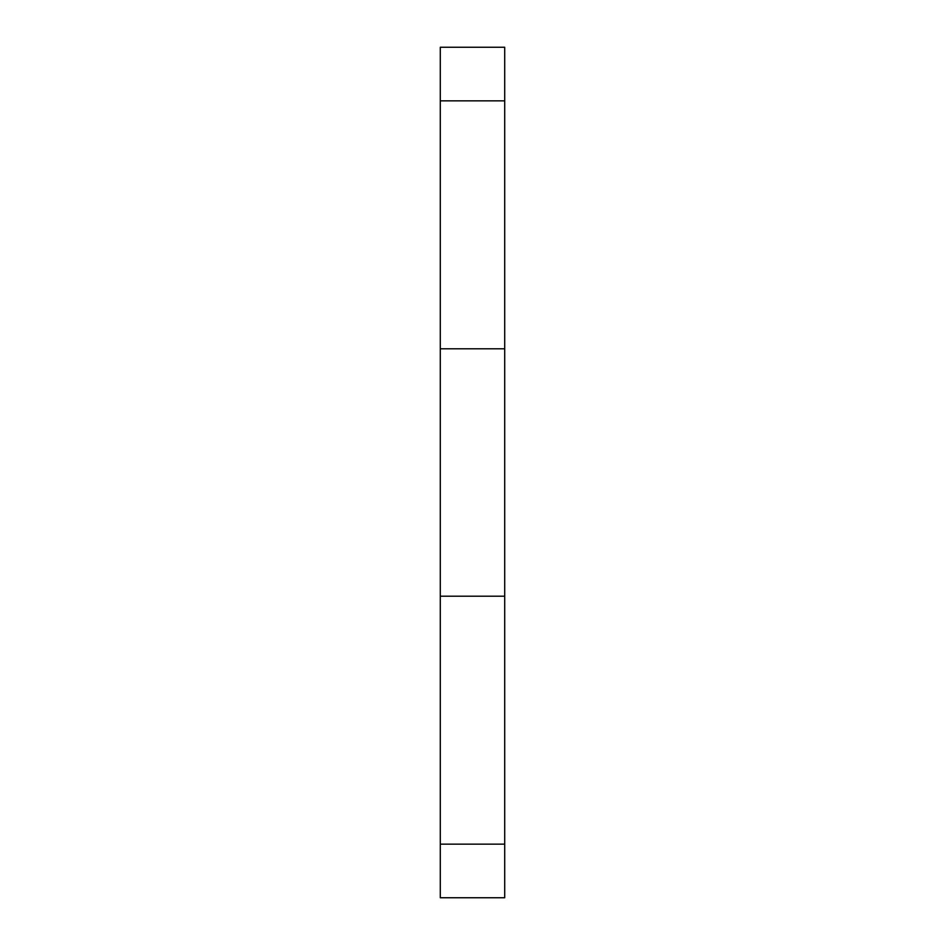 <?xml version="1.0" encoding="UTF-8"?>
<svg xmlns="http://www.w3.org/2000/svg" width="945" height="945" viewBox="0 0 945 945"><rect width="100%" height="100%" fill="white"/><g stroke="black" fill="none" stroke-linecap="round" stroke-linejoin="round"><path stroke-width="1.42" d="M504.713 47.25L504.713 897.75L440.287 897.75L440.287 47.25L504.713 47.25M504.713 100.855L440.287 100.855M504.713 348.788L440.287 348.788M504.713 596.212L440.287 596.212M504.713 844.145L440.287 844.145"/></g></svg>
